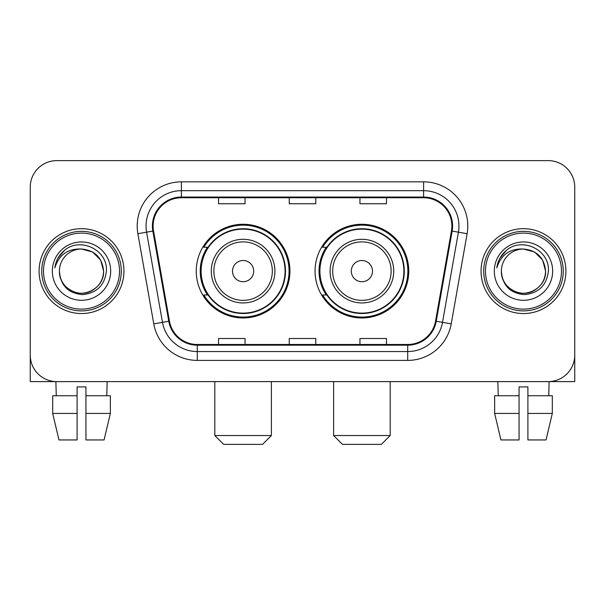 <?xml version="1.0" encoding="UTF-8"?>
<svg xmlns="http://www.w3.org/2000/svg" width="605" height="605" viewBox="0 0 605 605"><rect width="100%" height="100%" fill="white"/><g stroke="black" fill="none" stroke-linecap="round" stroke-linejoin="round"><path stroke-width="0.91" d="M315.054 271.123A46.85 46.85 0 0 0 361.903 317.965A46.85 46.85 0 0 0 408.746 271.123A46.85 46.85 0 0 0 361.903 224.273A46.85 46.85 0 0 0 315.054 271.123M196.254 271.123A46.85 46.85 0 0 0 243.097 317.965A46.85 46.85 0 0 0 289.946 271.123A46.85 46.85 0 0 0 243.097 224.273A46.85 46.85 0 0 0 196.254 271.123M207.485 294.983A42.872 42.872 0 0 1 207.485 247.256M326.284 294.983A42.872 42.872 0 0 1 326.284 247.256M30.25 187.149L30.25 355.097A26.514 26.514 0 0 0 56.764 381.611L548.236 381.611A26.514 26.514 0 0 0 574.75 355.097L574.75 187.149A26.514 26.514 0 0 0 548.236 160.627L56.764 160.627A26.514 26.514 0 0 0 30.25 187.149L30.25 355.097M39.091 271.123A42.426 42.426 0 0 0 81.516 313.549A42.426 42.426 0 0 0 123.949 271.123A42.426 42.426 0 0 0 81.516 228.69A42.426 42.426 0 0 0 39.091 271.123A42.426 42.426 0 0 0 81.516 313.549A42.426 42.426 0 0 0 123.949 271.123A42.426 42.426 0 0 0 81.516 228.69A42.426 42.426 0 0 0 39.091 271.123M481.051 271.123A42.426 42.426 0 0 0 523.484 313.549A42.426 42.426 0 0 0 565.909 271.123A42.426 42.426 0 0 0 523.484 228.69A42.426 42.426 0 0 0 481.051 271.123A42.426 42.426 0 0 0 523.484 313.549A42.426 42.426 0 0 0 565.909 271.123A42.426 42.426 0 0 0 523.484 228.69A42.426 42.426 0 0 0 481.051 271.123M153.118 226.043A28.284 28.284 0 0 1 181.402 197.752L423.598 197.752A28.284 28.284 0 0 1 451.451 230.951L435.555 321.111A28.284 28.284 0 0 1 407.702 344.487L197.298 344.487A28.284 28.284 0 0 1 169.445 321.111L153.549 230.951A28.284 28.284 0 0 1 153.118 226.043M152.407 226.043A28.995 28.995 0 0 0 152.846 231.072L168.75 321.232A28.995 28.995 0 0 0 197.298 345.19L407.702 345.19A28.995 28.995 0 0 0 436.25 321.232L452.154 231.072A28.995 28.995 0 0 0 423.598 197.048L181.402 197.048A28.995 28.995 0 0 0 152.407 226.043M137.879 233.712A44.195 44.195 0 0 1 181.402 181.84L423.598 181.84A44.195 44.195 0 0 1 467.12 233.712L451.224 323.879A44.195 44.195 0 0 1 407.702 360.399L197.298 360.399A44.195 44.195 0 0 1 153.776 323.879L137.879 233.712L146.584 232.176A35.355 35.355 0 0 1 181.402 190.681L423.598 190.681A35.355 35.355 0 0 1 458.416 232.176L442.52 322.344A35.355 35.355 0 0 1 407.702 351.558L197.298 351.558A35.355 35.355 0 0 1 162.48 322.344L146.584 232.176A35.355 35.355 0 0 1 146.047 226.043M548.236 160.627L56.764 160.627M56.764 381.611L548.236 381.611M472.218 381.611L574.75 381.611L574.75 187.149M436.25 321.232L442.52 322.344L458.416 232.176L467.12 233.712M289.243 197.752L289.243 203.741L315.757 203.741L315.757 197.752M218.526 197.752L218.526 203.741L245.048 203.741L245.048 197.752M359.952 197.752L359.952 203.741L386.474 203.741L386.474 197.752M315.757 344.487L315.757 338.498L289.243 338.498L289.243 344.487M245.048 344.487L245.048 338.498L218.526 338.498L218.526 344.487M386.474 344.487L386.474 338.498L359.952 338.498L359.952 344.487M30.25 346.257L30.25 381.611L132.782 381.611M52.688 395.753L52.688 413.434L58.965 439.948L52.688 413.434L52.688 395.753L77.1 395.753L77.1 386.913L85.94 386.913L85.94 395.753L110.352 395.753L110.352 413.434L104.068 439.948L110.352 413.434L85.94 413.434L85.94 395.753M107.153 381.611L106.767 395.753M77.1 395.753L77.1 439.948L58.965 439.948M52.688 413.434L77.1 413.434M104.068 439.948L85.94 439.948L85.94 413.434M55.887 381.611L56.265 395.753M119.525 271.123A38.009 38.009 0 0 0 81.516 233.114A38.009 38.009 0 0 0 43.507 271.123A38.009 38.009 0 0 0 81.516 309.132A38.009 38.009 0 0 0 119.525 271.123M121.295 271.123A39.779 39.779 0 0 0 81.516 231.344A39.779 39.779 0 0 0 41.737 271.123A39.779 39.779 0 0 0 81.516 310.894A39.779 39.779 0 0 0 121.295 271.123M59.419 271.123A22.098 22.098 0 0 1 81.516 249.026C94.94 250.334 102.305 257.7 103.614 271.123L100.657 260.074L92.565 251.982L81.516 249.026L92.565 251.982L100.657 260.074L103.614 271.123L100.657 260.074L92.565 251.982L81.516 249.026L92.565 251.982L100.657 260.074L103.614 271.123L100.657 260.074L92.565 251.982L81.516 249.026L92.565 251.982L100.657 260.074L103.614 271.123L100.657 260.074L92.565 251.982L81.516 249.026L92.565 251.982L100.657 260.074L103.614 271.123C104.37 287.458 84.239 299.082 70.467 290.256C63.404 285.832 59.721 279.457 59.419 271.123C60.477 285.53 68.214 293.365 82.635 294.635C96.792 293.107 104.718 285.265 106.404 271.123C108.045 250.077 80.465 236.691 64.576 250.251C59.033 254.887 55.781 260.77 54.828 267.902C58.995 254.743 67.896 248.451 81.516 249.026L92.565 251.982L100.657 260.074L103.614 271.123C104.37 287.458 84.239 299.082 70.467 290.256C63.404 285.832 59.721 279.457 59.419 271.123C58.67 287.458 78.794 299.082 92.565 290.256C99.636 285.832 103.319 279.457 103.614 271.123C103.319 279.457 99.636 285.832 92.565 290.256C78.794 299.082 58.67 287.458 59.419 271.123C59.721 279.457 63.404 285.832 70.467 290.256C84.239 299.082 104.37 287.458 103.614 271.123C104.37 287.458 84.239 299.082 70.467 290.256C63.404 285.832 59.721 279.457 59.419 271.123C59.721 279.457 63.404 285.832 70.467 290.256C84.239 299.082 104.37 287.458 103.614 271.123C103.319 279.457 99.636 285.832 92.565 290.256C78.794 299.082 58.67 287.458 59.419 271.123C58.67 287.458 78.794 299.082 92.565 290.256C99.636 285.832 103.319 279.457 103.614 271.123C104.37 287.458 84.239 299.082 70.467 290.256C63.404 285.832 59.721 279.457 59.419 271.123C58.67 287.458 78.794 299.082 92.565 290.256C99.636 285.832 103.319 279.457 103.614 271.123C104.37 287.458 84.239 299.082 70.467 290.256C63.404 285.832 59.721 279.457 59.419 271.123C59.721 279.457 63.404 285.832 70.467 290.256C84.239 299.082 104.37 287.458 103.614 271.123C104.499 288.275 82.446 299.664 68.985 289.326M52.348 271.123A29.169 29.169 0 0 0 81.516 300.292A29.169 29.169 0 0 0 110.685 271.123A29.169 29.169 0 0 0 81.516 241.955A29.169 29.169 0 0 0 52.348 271.123M64.569 250.258L58.05 258.01M57.649 258.759L58.231 257.692L57.649 258.759M262.547 444.373L223.653 444.373L214.813 435.532L271.388 435.532L262.547 444.373M253.707 271.123A10.61 10.61 0 0 0 243.097 260.513A10.61 10.61 0 0 0 232.494 271.123A10.61 10.61 0 0 0 243.097 281.726A10.61 10.61 0 0 0 253.707 271.123M274.92 271.123A31.823 31.823 0 0 0 243.097 239.3A31.823 31.823 0 0 0 211.281 271.123A31.823 31.823 0 0 0 243.097 302.939A31.823 31.823 0 0 0 274.92 271.123A31.823 31.823 0 0 1 243.097 302.939A31.823 31.823 0 0 1 211.281 271.123M285.084 271.123A41.987 41.987 0 0 0 243.097 229.136A41.987 41.987 0 0 0 201.117 271.123A41.987 41.987 0 0 0 243.097 313.11A41.987 41.987 0 0 0 285.084 271.123M289.061 271.123A45.965 45.965 0 0 1 203.817 294.983L208.075 294.983A42.38 42.38 0 0 0 271.138 302.901A42.38 42.38 0 0 0 271.138 239.338A42.38 42.38 0 0 0 208.075 247.256L203.817 247.256A45.965 45.965 0 0 1 289.061 271.123M381.347 444.373L342.453 444.373L333.612 435.532L390.187 435.532L381.347 444.373M372.506 271.123A10.61 10.61 0 0 0 361.903 260.513A10.61 10.61 0 0 0 351.293 271.123A10.61 10.61 0 0 0 361.903 281.726A10.61 10.61 0 0 0 372.506 271.123M393.719 271.123A31.823 31.823 0 0 0 361.903 239.3A31.823 31.823 0 0 0 330.08 271.123A31.823 31.823 0 0 0 361.903 302.939A31.823 31.823 0 0 0 393.719 271.123A31.823 31.823 0 0 1 361.903 302.939A31.823 31.823 0 0 1 330.08 271.123M403.883 271.123A41.987 41.987 0 0 0 361.903 229.136A41.987 41.987 0 0 0 319.916 271.123A41.987 41.987 0 0 0 361.903 313.11A41.987 41.987 0 0 0 403.883 271.123M407.861 271.123A45.965 45.965 0 0 1 322.616 294.983L326.874 294.983A42.38 42.38 0 0 0 389.938 302.901A42.38 42.38 0 0 0 389.938 239.338A42.38 42.38 0 0 0 326.874 247.256L322.616 247.256A45.965 45.965 0 0 1 407.861 271.123M494.648 395.753L494.648 413.434L500.932 439.948L494.648 413.434L494.648 395.753L519.06 395.753L519.06 386.913L527.9 386.913L527.9 395.753L552.312 395.753L552.312 413.434L546.035 439.948L552.312 413.434L527.9 413.434L527.9 395.753M549.113 381.611L548.735 395.753M519.06 395.753L519.06 439.948L500.932 439.948M494.648 413.434L519.06 413.434M546.035 439.948L527.9 439.948L527.9 413.434M497.847 381.611L498.233 395.753M561.493 271.123A38.009 38.009 0 0 0 523.484 233.114A38.009 38.009 0 0 0 485.475 271.123A38.009 38.009 0 0 0 523.484 309.132A38.009 38.009 0 0 0 561.493 271.123M563.263 271.123A39.779 39.779 0 0 0 523.484 231.344A39.779 39.779 0 0 0 483.705 271.123A39.779 39.779 0 0 0 523.484 310.894A39.779 39.779 0 0 0 563.263 271.123M501.386 271.123A22.098 22.098 0 0 1 523.484 249.026C536.9 250.334 544.266 257.7 545.581 271.123L542.617 260.074L534.533 251.982L523.484 249.026L534.533 251.982L542.617 260.074L545.581 271.123L542.617 260.074L534.533 251.982L523.484 249.026L534.533 251.982L542.617 260.074L545.581 271.123L542.617 260.074L534.533 251.982L523.484 249.026L534.533 251.982L542.617 260.074L545.581 271.123L542.617 260.074L534.533 251.982L523.484 249.026L534.533 251.982L542.617 260.074L545.581 271.123C546.33 287.458 526.206 299.082 512.435 290.256C505.364 285.832 501.681 279.457 501.386 271.123C502.445 285.53 510.181 293.365 524.603 294.635C538.76 293.107 546.678 285.265 548.372 271.123C550.013 250.077 522.433 236.691 506.536 250.251C500.993 254.887 497.749 260.77 496.796 267.902C500.963 254.743 509.856 248.451 523.484 249.026L534.533 251.982L542.617 260.074L545.581 271.123C546.33 287.458 526.206 299.082 512.435 290.256C505.364 285.832 501.681 279.457 501.386 271.123C500.63 287.458 520.761 299.082 534.533 290.256C541.596 285.832 545.279 279.457 545.581 271.123C545.279 279.457 541.596 285.832 534.533 290.256C520.761 299.082 500.63 287.458 501.386 271.123C501.681 279.457 505.364 285.832 512.435 290.256C526.206 299.082 546.33 287.458 545.581 271.123C546.33 287.458 526.206 299.082 512.435 290.256C505.364 285.832 501.681 279.457 501.386 271.123C501.681 279.457 505.364 285.832 512.435 290.256C526.206 299.082 546.33 287.458 545.581 271.123C545.279 279.457 541.596 285.832 534.533 290.256C520.761 299.082 500.63 287.458 501.386 271.123C500.63 287.458 520.761 299.082 534.533 290.256C541.596 285.832 545.279 279.457 545.581 271.123C546.33 287.458 526.206 299.082 512.435 290.256C505.364 285.832 501.681 279.457 501.386 271.123C500.63 287.458 520.761 299.082 534.533 290.256C541.596 285.832 545.279 279.457 545.581 271.123C546.33 287.458 526.206 299.082 512.435 290.256C505.364 285.832 501.681 279.457 501.386 271.123C501.681 279.457 505.364 285.832 512.435 290.256C526.206 299.082 546.33 287.458 545.581 271.123C546.466 288.275 524.406 299.664 510.953 289.326M494.315 271.123A29.169 29.169 0 0 0 523.484 300.292A29.169 29.169 0 0 0 552.652 271.123A29.169 29.169 0 0 0 523.484 241.955A29.169 29.169 0 0 0 494.315 271.123M506.529 250.258L500.017 258.01M499.609 258.759L500.199 257.692M423.598 181.84L423.598 197.048M146.584 232.176L152.846 231.072M197.298 360.399L197.298 345.19M407.702 345.19L407.702 360.399M153.776 323.879L168.75 321.232M452.154 231.072L458.416 232.176M181.402 181.84L181.402 197.048M442.52 322.344L451.224 323.879M272.333 271.123A29.229 29.229 0 0 0 243.097 241.887A29.229 29.229 0 0 0 213.868 271.123A29.229 29.229 0 0 0 243.097 300.352A29.229 29.229 0 0 0 272.333 271.123M391.133 271.123A29.229 29.229 0 0 0 361.903 241.887A29.229 29.229 0 0 0 332.667 271.123A29.229 29.229 0 0 0 361.903 300.352A29.229 29.229 0 0 0 391.133 271.123M271.388 381.611L271.388 435.532M214.813 381.611L214.813 435.532M390.187 381.611L390.187 435.532M333.612 381.611L333.612 435.532"/></g></svg>
